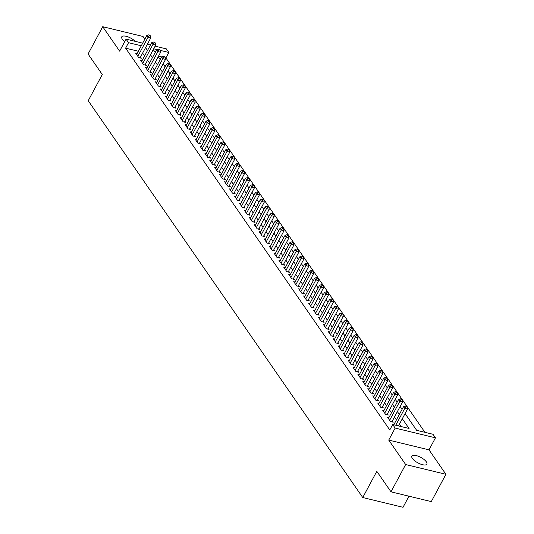 <?xml version="1.0" encoding="UTF-8"?>
<svg xmlns="http://www.w3.org/2000/svg" width="534" height="534" viewBox="0 0 534 534"><rect width="100%" height="100%" fill="white"/><g stroke="black" fill="none" stroke-linecap="round" stroke-linejoin="round"><path stroke-width="0.8" d="M426.332 461.83A8.517 3.111 28.2 0 0 418.476 456.303A8.517 3.111 28.2 0 0 411.854 456.116A8.517 3.111 28.2 0 0 412.395 458.452A8.517 3.111 28.2 0 0 420.251 463.973A8.517 3.111 28.2 0 0 426.873 464.166A8.517 3.111 28.2 0 0 426.332 461.83M135.229 41.345A8.517 3.111 28.2 0 0 127.432 36.672A8.517 3.111 28.2 0 0 121.765 36.833A8.517 3.111 28.2 0 0 122.306 39.169A8.517 3.111 28.2 0 0 124.736 41.612M405.079 413.583L416.654 430.317L432.987 434.276L435.457 437.84L395.173 428.074L392.704 424.51L409.037 428.468L402.309 418.749M429.009 449.855L388.732 440.089L405.646 464.533L391.001 491.841L431.285 501.606L445.923 474.299L429.009 449.855L435.457 437.84M408.984 496.199L403.03 507.3L362.753 497.534L88.217 100.739L102.274 74.526L88.077 54.007L102.715 26.7L119.629 51.144L126.071 39.129L142.691 43.154M148.626 44.596L147.811 43.421M144.847 39.136L142.999 36.466L102.715 26.7M155.107 46.164L166.354 48.894L168.817 52.459L160.247 50.383M424.924 432.32L165.894 57.919L168.817 52.459M405.646 464.533L445.923 474.299M393.845 424.717L392.644 424.623M388.906 417.581L387.55 417.254L390.508 421.533L393.231 422.194L392.37 420.946M383.966 410.446L382.611 410.119L385.575 414.397L388.291 415.058L387.43 413.81M379.027 403.31L377.671 402.976L380.635 407.262L383.359 407.923L382.491 406.674M374.094 396.175L372.732 395.841L375.696 400.126L378.419 400.787L377.558 399.539M369.154 389.032L367.799 388.705L370.763 392.991L373.48 393.645L372.619 392.397M364.215 381.897L362.86 381.57L365.823 385.848L368.547 386.509L367.679 385.261M359.282 374.761L357.92 374.434L360.884 378.713L363.607 379.374L362.74 378.125M354.342 367.626L352.987 367.299L355.944 371.577L358.668 372.238L357.807 370.99M349.403 360.49L348.048 360.156L351.012 364.442L353.728 365.102L352.867 363.854M344.463 353.354L343.108 353.021L346.072 357.306L348.795 357.967L347.928 356.719M339.531 346.212L338.169 345.885L341.133 350.171L343.856 350.825L342.988 349.576M334.591 339.077L333.236 338.75L336.193 343.028L338.916 343.689L338.055 342.441M329.652 331.941L328.297 331.614L331.26 335.893L333.977 336.553L333.116 335.305M324.712 324.805L323.357 324.478L326.321 328.757L329.044 329.418L328.176 328.17M319.779 317.67L318.418 317.343L321.381 321.622L324.105 322.282L323.244 321.034M314.84 310.534L313.485 310.201L316.448 314.486L319.165 315.147L318.304 313.899M309.9 303.392L308.545 303.065L311.509 307.35L314.232 308.011L313.365 306.756M304.967 296.257L303.606 295.929L306.569 300.215L309.293 300.869L308.425 299.621M300.028 289.121L298.673 288.794L301.63 293.073L304.353 293.733L303.492 292.485M295.088 281.985L293.733 281.658L296.697 285.937L299.414 286.598L298.553 285.35M290.149 274.85L288.794 274.523L291.758 278.801L294.481 279.462L293.613 278.214M285.216 267.714L283.854 267.38L286.818 271.666L289.541 272.327L288.674 271.078M280.277 260.572L278.922 260.245L281.879 264.53L284.602 265.191L283.741 263.936M275.337 253.436L273.982 253.109L276.946 257.395L279.662 258.049L278.801 256.801M270.404 246.301L269.043 245.974L272.006 250.252L274.73 250.913L273.862 249.665M265.465 239.165L264.103 238.838L267.067 243.117L269.79 243.778L268.929 242.529M260.525 232.03L259.17 231.703L262.134 235.981L264.851 236.642L263.99 235.394M255.586 224.894L254.231 224.56L257.194 228.846L259.918 229.507L259.05 228.258M250.653 217.752L249.291 217.425L252.255 221.71L254.978 222.371L254.111 221.116M245.713 210.616L244.358 210.289L247.315 214.575L250.039 215.229L249.178 213.98M240.774 203.481L239.419 203.154L242.383 207.432L245.099 208.093L244.238 206.845M235.834 196.345L234.479 196.018L237.443 200.297L240.167 200.958L239.299 199.709M230.902 189.21L229.54 188.882L232.504 193.161L235.227 193.822L234.359 192.574M225.962 182.074L224.607 181.74L227.564 186.026L230.287 186.686L229.426 185.438M221.023 174.938L219.668 174.605L222.631 178.89L225.348 179.551L224.487 178.296M216.09 167.796L214.728 167.469L217.692 171.754L220.415 172.409L219.547 171.16M211.15 160.661L209.789 160.333L212.752 164.612L215.476 165.273L214.615 164.025M206.211 153.525L204.856 153.198L207.819 157.477L210.536 158.137L209.675 156.889M201.271 146.389L199.916 146.062L202.88 150.341L205.603 151.002L204.736 149.754M196.338 139.254L194.977 138.92L197.94 143.205L200.664 143.866L199.796 142.618M191.399 132.118L190.044 131.785L193.001 136.07L195.724 136.731L194.863 135.476M186.459 124.976L185.104 124.649L188.068 128.934L190.785 129.588L189.924 128.34M181.52 117.84L180.165 117.513L183.129 121.792L185.852 122.453L184.984 121.205M176.587 110.705L175.225 110.378L178.189 114.656L180.913 115.317L180.045 114.069M171.648 103.569L170.293 103.242L173.25 107.521L175.973 108.182L175.112 106.933M166.708 96.434L165.353 96.1L168.317 100.385L171.034 101.046L170.172 99.798M161.775 89.298L160.414 88.964L163.377 93.25L166.101 93.911L165.233 92.656M156.836 82.156L155.474 81.829L158.438 86.114L161.161 86.768L160.3 85.52M151.896 75.02L150.541 74.693L153.505 78.972L156.222 79.633L155.361 78.385M146.957 67.885L145.602 67.558L148.565 71.836L151.289 72.497L150.421 71.249M142.024 60.749L140.662 60.422L143.626 64.701L146.349 65.362L145.482 64.113M406.968 416.313L409.691 420.245M411.908 423.449L414.624 427.38M165.894 57.919L165.233 57.759M161.689 56.904L158.525 56.137M159.84 59.127L160.22 59.221M164.779 66.263L165.16 66.356M169.719 73.405L170.099 73.492M174.658 80.541L175.032 80.627M179.591 87.676L179.971 87.77M184.53 94.812L184.911 94.905M189.47 101.947L189.85 102.041M194.403 109.083L194.783 109.176M199.342 116.218L199.723 116.312M204.282 123.361L204.662 123.447M209.221 130.496L209.595 130.59M214.154 137.632L214.534 137.725M219.094 144.767L219.474 144.861M224.033 151.903L224.413 151.996M228.973 159.039L229.346 159.132M233.905 166.181L234.286 166.268M238.845 173.316L239.225 173.41M243.784 180.452L244.158 180.545M248.717 187.588L249.098 187.681M253.657 194.723L254.037 194.817M258.596 201.859L258.977 201.952M263.536 209.001L263.909 209.088M268.469 216.137L268.849 216.23M273.408 223.272L273.788 223.366M278.347 230.408L278.728 230.501M283.287 237.543L283.661 237.637M288.22 244.679L288.6 244.772M293.159 251.821L293.54 251.908M298.099 258.957L298.473 259.05M303.032 266.092L303.412 266.186M307.971 273.228L308.352 273.321M312.911 280.363L313.291 280.457M317.85 287.499L318.224 287.592M322.783 294.641L323.163 294.728M327.722 301.777L328.103 301.87M332.662 308.912L333.042 309.006M337.601 316.048L337.975 316.141M342.534 323.183L342.915 323.277M347.474 330.319L347.854 330.412M352.413 337.461L352.787 337.548M357.346 344.597L357.727 344.69M362.286 351.732L362.666 351.826M367.225 358.868L367.606 358.961M372.165 366.004L372.538 366.097M377.097 373.139L377.478 373.233M382.037 380.281L382.417 380.368M386.976 387.417L387.357 387.504M391.909 394.553L392.29 394.646M396.849 401.688L397.229 401.782M401.788 408.824L402.169 408.917M406.728 415.959L407.102 416.053M411.661 423.102L412.041 423.188M416.6 430.237L417.034 430.404M138.353 51.244L125.61 48.16L389.78 429.97L392.704 424.51M400.974 426.512L399.385 424.21M396.415 419.918L394.446 417.074M391.475 412.782L389.506 409.938M386.543 405.646L384.567 402.796M381.603 398.511L379.634 395.661M376.664 391.375L374.694 388.525M371.724 384.24L369.755 381.389M366.791 377.097L364.815 374.254M361.852 369.962L359.883 367.118M356.912 362.826L354.943 359.976M351.979 355.691L350.004 352.841M347.04 348.555L345.071 345.705M342.1 341.42L340.131 338.569M337.161 334.277L335.192 331.434M332.228 327.142L330.252 324.298M327.289 320.006L325.319 317.156M322.349 312.871L320.38 310.02M317.41 305.735L315.44 302.885M312.477 298.599L310.508 295.749M307.537 291.464L305.568 288.614M302.598 284.322L300.629 281.478M297.665 277.186L295.689 274.336M292.725 270.05L290.756 267.2M287.786 262.915L285.817 260.065M282.846 255.779L280.877 252.929M277.914 248.644L275.938 245.794M272.974 241.501L271.005 238.658M268.035 234.366L266.065 231.516M263.095 227.23L261.126 224.38M258.162 220.095L256.193 217.245M253.223 212.959L251.254 210.109M248.283 205.824L246.314 202.973M243.35 198.681L241.375 195.838M238.411 191.546L236.442 188.696M233.471 184.41L231.502 181.56M228.532 177.275L226.563 174.424M223.599 170.139L221.623 167.289M218.66 163.003L216.691 160.153M213.72 155.861L211.751 153.018M208.787 148.726L206.812 145.882M203.848 141.59L201.879 138.74M198.908 134.455L196.939 131.604M193.969 127.319L192 124.469M189.036 120.183L187.06 117.333M184.096 113.041L182.127 110.198M179.157 105.906L177.188 103.062M174.218 98.77L172.248 95.92M169.285 91.634L167.309 88.784M164.345 84.499L162.376 81.649M159.406 77.363L157.437 74.513M154.473 70.221L152.497 67.377M149.533 63.085L147.564 60.242M144.594 55.95L142.625 53.1M137.084 53.614L135.729 53.28L138.686 57.565L141.41 58.226L140.549 56.978M388.732 440.089L395.173 428.074M125.61 48.16L128.54 42.7L126.071 39.129M391.001 491.841L376.804 471.322L362.753 497.534M153.258 49.615L155.227 52.459M158.197 56.751L160.167 59.601M163.137 63.886L165.106 66.737M168.07 71.022L170.046 73.872M173.009 78.158L174.978 81.008M177.949 85.293L179.918 88.143M182.882 92.435L184.857 95.279M187.821 99.571L189.79 102.421M192.761 106.707L194.73 109.557M197.7 113.842L199.669 116.692M202.633 120.978L204.609 123.828M207.572 128.113L209.542 130.963M212.512 135.256L214.481 138.099M217.451 142.391L219.421 145.241M222.384 149.527L224.36 152.377M227.324 156.662L229.293 159.512M232.263 163.798L234.232 166.648M237.196 170.933L239.172 173.784M242.136 178.076L244.105 180.919M247.075 185.211L249.044 188.061M252.015 192.347L253.984 195.197M256.947 199.482L258.923 202.333M261.887 206.618L263.856 209.468M266.826 213.754L268.796 216.604M271.766 220.896L273.735 223.739M276.699 228.031L278.668 230.875M281.638 235.167L283.607 238.017M286.578 242.302L288.547 245.153M291.511 249.438L293.486 252.288M296.45 256.574L298.419 259.424M301.39 263.716L303.359 266.559M306.329 270.851L308.298 273.695M311.262 277.987L313.238 280.837M316.201 285.123L318.171 287.973M321.141 292.258L323.11 295.108M326.08 299.394L328.05 302.244M331.013 306.536L332.982 309.38M335.953 313.672L337.922 316.515M340.892 320.807L342.861 323.657M345.825 327.943L347.801 330.793M350.765 335.078L352.734 337.929M355.704 342.214L357.673 345.064M360.644 349.356L362.613 352.2M365.576 356.492L367.552 359.335M370.516 363.627L372.485 366.478M375.455 370.763L377.425 373.613M380.388 377.898L382.364 380.749M385.328 385.034L387.297 387.884M390.267 392.176L392.236 395.02M395.207 399.312L397.176 402.155M400.14 406.447L402.115 409.298M157.143 49.629L153.699 48.794M147.351 44.289L150.448 45.036M141.283 45.784L128.54 42.7M399.345 414.457L397.376 411.614M394.406 407.322L392.437 404.472M389.466 400.186L387.497 397.336M384.533 393.051L382.558 390.2M379.594 385.915L377.625 383.065M374.654 378.773L372.685 375.929M369.715 371.637L367.746 368.794M364.782 364.502L362.806 361.651M359.843 357.366L357.873 354.516M354.903 350.231L352.934 347.38M349.97 343.095L347.994 340.245M345.031 335.959L343.062 333.109M340.091 328.817L338.122 325.974M335.152 321.682L333.183 318.831M330.219 314.546L328.243 311.696M325.279 307.41L323.31 304.56M320.34 300.275L318.371 297.425M315.4 293.139L313.431 290.289M310.468 285.997L308.492 283.154M305.528 278.861L303.559 276.011M300.589 271.726L298.619 268.876M295.656 264.59L293.68 261.74M290.716 257.455L288.747 254.605M285.777 250.319L283.808 247.469M280.837 243.177L278.868 240.333M275.904 236.041L273.929 233.191M270.965 228.906L268.996 226.056M266.025 221.77L264.056 218.92M261.086 214.635L259.117 211.784M256.153 207.499L254.177 204.649M251.214 200.357L249.244 197.513M246.274 193.221L244.305 190.378M241.341 186.086L239.365 183.235M236.402 178.95L234.433 176.1M231.462 171.814L229.493 168.964M226.523 164.679L224.554 161.829M221.59 157.537L219.614 154.693M216.65 150.401L214.681 147.558M211.711 143.266L209.742 140.415M206.771 136.13L204.802 133.28M201.839 128.994L199.87 126.144M196.899 121.859L194.93 119.009M191.96 114.717L189.991 111.873M187.027 107.581L185.051 104.737M182.087 100.445L180.118 97.595M177.148 93.31L175.179 90.46M172.208 86.174L170.239 83.324M167.275 79.039L165.3 76.188M162.336 71.896L160.367 69.053M157.397 64.761L155.427 61.917M152.457 57.625L150.488 54.775M147.524 50.49L145.555 47.639M138.646 57.505L140.082 57.852L150.735 37.967L148.018 37.313L137.825 56.317M149.22 35.551L150.314 35.818L149.82 35.104L148.732 34.837L149.22 35.551L148.018 37.313L146.783 35.524L136.591 54.535M150.735 37.967L150.314 35.818M148.732 34.837L146.783 35.524M143.586 64.641L145.014 64.988L155.674 45.11L152.951 44.449L142.765 63.453M154.159 42.693L155.247 42.954L154.753 42.239L153.665 41.979L154.159 42.693L152.951 44.449L151.716 42.667L141.53 61.67M155.674 45.11L155.247 42.954M153.665 41.979L151.716 42.667M148.519 71.776L149.954 72.123L160.614 52.245L157.89 51.584L147.698 70.588M159.099 49.829L160.187 50.089L159.693 49.375L158.605 49.115L159.099 49.829L157.89 51.584L156.656 49.802L146.463 68.806M160.614 52.245L160.187 50.089M158.605 49.115L156.656 49.802M153.458 78.912L154.893 79.259L165.553 59.381L162.83 58.72L152.637 77.724M164.038 56.964L165.126 57.225L164.632 56.517L163.544 56.25L164.038 56.964L162.83 58.72L161.595 56.938L151.402 75.941M165.553 59.381L165.126 57.225M163.544 56.25L161.595 56.938M158.398 86.047L159.826 86.395L170.486 66.516L167.769 65.856L157.577 84.859M168.971 64.1L170.059 64.367L169.572 63.653L168.477 63.386L168.971 64.1L167.769 65.856L166.535 64.073L156.342 83.077M170.486 66.516L170.059 64.367M168.477 63.386L166.535 64.073M163.337 93.183L164.766 93.53L175.426 73.652L172.702 72.991L162.516 92.002M173.91 71.236L174.998 71.503L174.505 70.788L173.417 70.521L173.91 71.236L172.702 72.991L171.467 71.209L161.281 90.213M175.426 73.652L174.998 71.503M173.417 70.521L171.467 71.209M168.27 100.325L169.705 100.672L180.365 80.788L177.642 80.133L167.449 99.137M178.85 78.371L179.938 78.638L179.444 77.924L178.356 77.657L178.85 78.371L177.642 80.133L176.407 78.344L166.214 97.355M180.365 80.788L179.938 78.638M178.356 77.657L176.407 78.344M173.21 107.461L174.645 107.808L185.298 87.93L182.581 87.269L172.389 106.273M183.789 85.513L184.877 85.774L184.384 85.06L183.296 84.799L183.789 85.513L182.581 87.269L181.346 85.487L171.154 104.49M185.298 87.93L184.877 85.774M183.296 84.799L181.346 85.487M178.149 114.596L179.578 114.943L190.237 95.065L187.514 94.405L177.328 113.408M188.722 92.649L189.81 92.909L189.316 92.195L188.228 91.935L188.722 92.649L187.514 94.405L186.279 92.622L176.093 111.626M190.237 95.065L189.81 92.909M188.228 91.935L186.279 92.622M183.082 121.732L184.517 122.079L195.177 102.201L192.454 101.54L182.261 120.544M193.662 99.785L194.75 100.045L194.256 99.337L193.168 99.07L193.662 99.785L192.454 101.54L191.219 99.758L181.033 118.762M195.177 102.201L194.75 100.045M193.168 99.07L191.219 99.758M188.021 128.868L189.457 129.215L200.117 109.337L197.393 108.676L187.2 127.679M198.601 106.92L199.689 107.187L199.195 106.473L198.107 106.206L198.601 106.92L197.393 108.676L196.158 106.893L185.966 125.897M200.117 109.337L199.689 107.187M198.107 106.206L196.158 106.893M192.961 136.003L194.389 136.35L205.049 116.472L202.333 115.811L192.14 134.822M203.534 114.056L204.629 114.323L204.135 113.608L203.047 113.342L203.534 114.056L202.333 115.811L201.098 114.029L190.905 133.033M205.049 116.472L204.629 114.323M203.047 113.342L201.098 114.029M197.9 143.145L199.329 143.492L209.989 123.608L207.265 122.953L197.079 141.957M208.474 121.191L209.562 121.458L209.068 120.744L207.98 120.477L208.474 121.191L207.265 122.953L206.031 121.165L195.844 140.175M209.989 123.608L209.562 121.458M207.98 120.477L206.031 121.165M202.833 150.281L204.268 150.628L214.928 130.75L212.205 130.089L202.012 149.093M213.413 128.334L214.501 128.594L214.007 127.88L212.919 127.619L213.413 128.334L212.205 130.089L210.97 128.307L200.777 147.311M214.928 130.75L214.501 128.594M212.919 127.619L210.97 128.307M207.773 157.417L209.208 157.764L219.861 137.885L217.144 137.225L206.952 156.228M218.353 135.469L219.441 135.729L218.947 135.015L217.859 134.755L218.353 135.469L217.144 137.225L215.91 135.442L205.717 154.446M219.861 137.885L219.441 135.729M217.859 134.755L215.91 135.442M212.712 164.552L214.141 164.899L224.801 145.021L222.077 144.36L211.891 163.364M223.285 142.605L224.373 142.865L223.879 142.151L222.791 141.89L223.285 142.605L222.077 144.36L220.849 142.578L210.656 161.582M224.801 145.021L224.373 142.865M222.791 141.89L220.849 142.578M217.652 171.688L219.08 172.035L229.74 152.157L227.017 151.496L216.831 170.5M228.225 149.74L229.313 150.007L228.819 149.293L227.731 149.026L228.225 149.74L227.017 151.496L225.782 149.714L215.596 168.717M229.74 152.157L229.313 150.007M227.731 149.026L225.782 149.714M222.585 178.823L224.02 179.17L234.68 159.292L231.956 158.631L221.764 177.642M233.164 156.876L234.252 157.143L233.758 156.429L232.67 156.162L233.164 156.876L231.956 158.631L230.721 156.849L220.529 175.853M234.68 159.292L234.252 157.143M232.67 156.162L230.721 156.849M227.524 185.966L228.959 186.313L239.612 166.428L236.896 165.774L226.703 184.777M238.104 164.011L239.192 164.278L238.698 163.564L237.61 163.297L238.104 164.011L236.896 165.774L235.661 163.985L225.468 182.988M239.612 166.428L239.192 164.278M237.61 163.297L235.661 163.985M232.464 193.101L233.892 193.448L244.552 173.57L241.829 172.909L231.643 191.913M243.037 171.154L244.125 171.414L243.631 170.7L242.543 170.439L243.037 171.154L241.829 172.909L240.594 171.12L230.408 190.131M244.552 173.57L244.125 171.414M242.543 170.439L240.594 171.12M237.396 200.237L238.832 200.584L249.491 180.706L246.768 180.045L236.575 199.048M247.976 178.289L249.064 178.55L248.57 177.835L247.482 177.575L247.976 178.289L246.768 180.045L245.533 178.263L235.347 197.266M249.491 180.706L249.064 178.55M247.482 177.575L245.533 178.263M242.336 207.372L243.771 207.719L254.431 187.841L251.708 187.18L241.515 206.184M252.916 185.425L254.004 185.685L253.51 184.971L252.422 184.711L252.916 185.425L251.708 187.18L250.473 185.398L240.28 204.402M254.431 187.841L254.004 185.685M252.422 184.711L250.473 185.398M247.275 214.508L248.704 214.855L259.364 194.977L256.647 194.316L246.454 213.32M257.849 192.56L258.943 192.827L258.449 192.113L257.355 191.846L257.849 192.56L256.647 194.316L255.412 192.534L245.219 211.537M259.364 194.977L258.943 192.827M257.355 191.846L255.412 192.534M252.215 221.643L253.643 221.99L264.303 202.112L261.58 201.452L251.394 220.462M262.788 199.696L263.876 199.963L263.382 199.249L262.294 198.982L262.788 199.696L261.58 201.452L260.345 199.669L250.159 218.673M264.303 202.112L263.876 199.963M262.294 198.982L260.345 199.669M257.148 228.779L258.583 229.133L269.243 209.248L266.519 208.594L256.327 227.597M267.728 206.832L268.816 207.099L268.322 206.384L267.234 206.117L267.728 206.832L266.519 208.594L265.285 206.805L255.092 225.809M269.243 209.248L268.816 207.099M267.234 206.117L265.285 206.805M262.087 235.921L263.522 236.268L274.176 216.39L271.459 215.729L261.266 234.733M272.667 213.974L273.755 214.234L273.261 213.52L272.173 213.26L272.667 213.974L271.459 215.729L270.224 213.94L260.031 232.951M274.176 216.39L273.755 214.234M272.173 213.26L270.224 213.94M267.027 243.057L268.455 243.404L279.115 223.526L276.392 222.865L266.206 241.869M277.6 221.109L278.688 221.37L278.194 220.655L277.106 220.395L277.6 221.109L276.392 222.865L275.164 221.083L264.971 240.086M279.115 223.526L278.688 221.37M277.106 220.395L275.164 221.083M271.966 250.192L273.395 250.539L284.055 230.661L281.331 230L271.145 249.004M282.539 228.245L283.627 228.505L283.133 227.791L282.045 227.531L282.539 228.245L281.331 230L280.096 228.218L269.91 247.222M284.055 230.661L283.627 228.505M282.045 227.531L280.096 228.218M276.899 257.328L278.334 257.675L288.994 237.797L286.271 237.136L276.078 256.14M287.479 235.381L288.567 235.648L288.073 234.933L286.985 234.666L287.479 235.381L286.271 237.136L285.036 235.354L274.843 254.358M288.994 237.797L288.567 235.648M286.985 234.666L285.036 235.354M281.839 264.464L283.274 264.811L293.927 244.932L291.21 244.272L281.017 263.282M292.418 242.516L293.506 242.783L293.012 242.069L291.924 241.802L292.418 242.516L291.21 244.272L289.975 242.489L279.783 261.493M293.927 244.932L293.506 242.783M291.924 241.802L289.975 242.489M286.778 271.599L288.206 271.946L298.866 252.068L296.143 251.414L285.957 270.418M297.351 249.652L298.439 249.919L297.945 249.204L296.857 248.937L297.351 249.652L296.143 251.414L294.908 249.625L284.722 268.629M298.866 252.068L298.439 249.919M296.857 248.937L294.908 249.625M291.711 278.741L293.146 279.088L303.806 259.21L301.083 258.549L290.89 277.553M302.291 256.787L303.379 257.054L302.885 256.34L301.797 256.08L302.291 256.787L301.083 258.549L299.848 256.761L289.662 275.771M303.806 259.21L303.379 257.054M301.797 256.08L299.848 256.761M296.65 285.877L298.085 286.224L308.745 266.346L306.022 265.685L295.829 284.689M307.23 263.929L308.318 264.19L307.824 263.476L306.736 263.215L307.23 263.929L306.022 265.685L304.787 263.903L294.594 282.907M308.745 266.346L308.318 264.19M306.736 263.215L304.787 263.903M301.59 293.012L303.018 293.36L313.678 273.481L310.962 272.821L300.769 291.824M312.163 271.065L313.258 271.325L312.764 270.611L311.669 270.351L312.163 271.065L310.962 272.821L309.727 271.038L299.534 290.042M313.678 273.481L313.258 271.325M311.669 270.351L309.727 271.038M306.529 300.148L307.958 300.495L318.618 280.617L315.894 279.956L305.708 298.96M317.103 278.201L318.191 278.468L317.697 277.753L316.609 277.486L317.103 278.201L315.894 279.956L314.659 278.174L304.473 297.178M318.618 280.617L318.191 278.468M316.609 277.486L314.659 278.174M311.462 307.284L312.897 307.631L323.557 287.753L320.834 287.092L310.641 306.102M322.042 285.336L323.13 285.603L322.636 284.889L321.548 284.622L322.042 285.336L320.834 287.092L319.599 285.31L309.406 304.313M323.557 287.753L323.13 285.603M321.548 284.622L319.599 285.31M316.402 314.419L317.837 314.766L328.49 294.888L325.773 294.234L315.581 313.238M326.982 292.472L328.07 292.739L327.576 292.025L326.488 291.758L326.982 292.472L325.773 294.234L324.538 292.445L314.346 311.449M328.49 294.888L328.07 292.739M326.488 291.758L324.538 292.445M321.341 321.561L322.77 321.909L333.43 302.03L330.706 301.37L320.52 320.373M331.914 299.607L333.002 299.874L332.508 299.16L331.42 298.9L331.914 299.607L330.706 301.37L329.478 299.581L319.285 318.591M333.43 302.03L333.002 299.874M331.42 298.9L329.478 299.581M326.274 328.697L327.709 329.044L338.369 309.166L335.646 308.505L325.46 327.509M336.854 306.75L337.942 307.01L337.448 306.296L336.36 306.035L336.854 306.75L335.646 308.505L334.411 306.723L324.225 325.727M338.369 309.166L337.942 307.01M336.36 306.035L334.411 306.723M331.214 335.833L332.649 336.18L343.309 316.302L340.585 315.641L330.392 334.644M341.793 313.885L342.881 314.146L342.387 313.431L341.299 313.171L341.793 313.885L340.585 315.641L339.35 313.858L329.158 332.862M343.309 316.302L342.881 314.146M341.299 313.171L339.35 313.858M336.153 342.968L337.588 343.315L348.241 323.437L345.525 322.776L335.332 341.78M346.733 321.021L347.821 321.288L347.327 320.574L346.239 320.307L346.733 321.021L345.525 322.776L344.29 320.994L334.097 339.998M348.241 323.437L347.821 321.288M346.239 320.307L344.29 320.994M341.092 350.104L342.521 350.451L353.181 330.573L350.458 329.912L340.271 348.922M351.666 328.156L352.754 328.423L352.26 327.709L351.172 327.442L351.666 328.156L350.458 329.912L349.223 328.13L339.037 347.133M353.181 330.573L352.754 328.423M351.172 327.442L349.223 328.13M346.025 357.239L347.46 357.586L358.12 337.708L355.397 337.054L345.204 356.058M356.605 335.292L357.693 335.559L357.199 334.845L356.111 334.578L356.605 335.292L355.397 337.054L354.162 335.265L343.976 354.269M358.12 337.708L357.693 335.559M356.111 334.578L354.162 335.265M350.965 364.382L352.4 364.729L363.06 344.851L360.337 344.19L350.144 363.193M361.545 342.428L362.633 342.694L362.139 341.98L361.051 341.72L361.545 342.428L360.337 344.19L359.102 342.401L348.909 361.411M363.06 344.851L362.633 342.694M361.051 341.72L359.102 342.401M355.904 371.517L357.333 371.864L367.993 351.986L365.276 351.325L355.083 370.329M366.478 349.57L367.572 349.83L367.078 349.116L365.984 348.856L366.478 349.57L365.276 351.325L364.041 349.543L353.848 368.547M367.993 351.986L367.572 349.83M365.984 348.856L364.041 349.543M360.844 378.653L362.272 379L372.932 359.122L370.209 358.461L360.023 377.465M371.417 356.705L372.505 356.966L372.011 356.251L370.923 355.991L371.417 356.705L370.209 358.461L368.974 356.679L358.788 375.682M372.932 359.122L372.505 356.966M370.923 355.991L368.974 356.679M365.777 385.788L367.212 386.135L377.872 366.257L375.148 365.596L364.956 384.6M376.357 363.841L377.445 364.101L376.951 363.394L375.863 363.127L376.357 363.841L375.148 365.596L373.913 363.814L363.721 382.818M377.872 366.257L377.445 364.101M375.863 363.127L373.913 363.814M370.716 392.924L372.151 393.271L382.805 373.393L380.088 372.732L369.895 391.742M381.296 370.976L382.384 371.243L381.89 370.529L380.802 370.262L381.296 370.976L380.088 372.732L378.853 370.95L368.66 389.954M382.805 373.393L382.384 371.243M380.802 370.262L378.853 370.95M375.656 400.059L377.084 400.407L387.744 380.528L385.021 379.874L374.835 398.878M386.229 378.112L387.317 378.379L386.823 377.665L385.735 377.398L386.229 378.112L385.021 379.874L383.786 378.085L373.6 397.089M387.744 380.528L387.317 378.379M385.735 377.398L383.786 378.085M380.588 407.202L382.024 407.549L392.684 387.671L389.96 387.01L379.774 406.014M391.168 385.248L392.256 385.515L391.762 384.8L390.674 384.54L391.168 385.248L389.96 387.01L388.725 385.221L378.539 404.231M392.684 387.671L392.256 385.515M390.674 384.54L388.725 385.221M385.528 414.337L386.963 414.684L397.623 394.806L394.9 394.145L384.707 413.149M396.108 392.39L397.196 392.65L396.702 391.936L395.614 391.676L396.108 392.39L394.9 394.145L393.665 392.363L383.472 411.367M397.623 394.806L397.196 392.65M395.614 391.676L393.665 392.363M390.467 421.473L391.903 421.82L402.556 401.942L399.839 401.281L389.646 420.285M401.047 399.525L402.135 399.786L401.641 399.072L400.553 398.811L401.047 399.525L399.839 401.281L398.604 399.499L388.412 418.502M402.556 401.942L402.135 399.786M400.553 398.811L398.604 399.499M398.471 425.905L407.495 409.077L404.772 408.417L395.747 425.244M405.98 406.661L407.068 406.921L406.574 406.214L405.486 405.947L405.98 406.661L404.772 408.417L403.537 406.634L393.812 424.777M407.495 409.077L407.068 406.921M405.486 405.947L403.537 406.634"/></g></svg>
